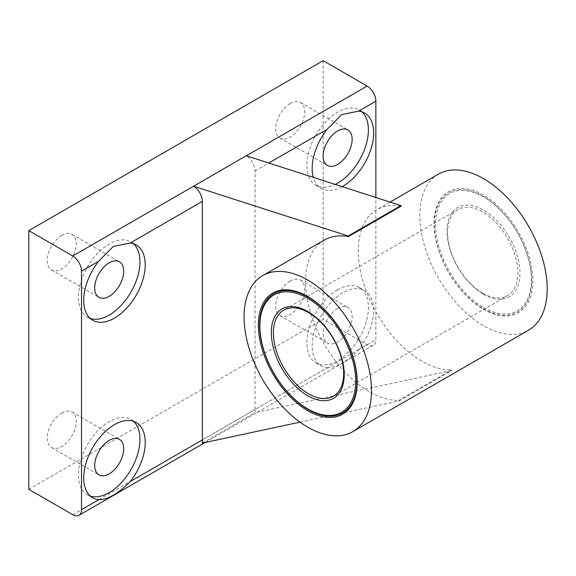 <?xml version="1.0" encoding="UTF-8"?>
<svg xmlns="http://www.w3.org/2000/svg" width="576" height="576" viewBox="0 0 576 576"><rect width="100%" height="100%" fill="white"/><g stroke="black" fill="none" stroke-linecap="round" stroke-linejoin="round"><path stroke-width="0.43" stroke-dasharray="2.88 2.16" d="M323.143 60.674L323.143 319.392L367.114 344.772A12.377 7.142 -120 0 0 373.298 345.384A12.377 7.142 -120 0 0 375.862 339.725L375.862 197.496M327.132 367.855C336.326 367.74 346.846 361.663 358.697 349.632A43.488 25.106 120 0 0 364.658 290.606A43.488 25.106 120 0 0 342.914 292.759A43.488 25.106 120 0 0 314.503 331.085A43.488 25.106 120 0 0 321.17 365.933A43.488 25.106 120 0 0 327.132 367.855L255.053 409.471L255.053 170.964A12.377 7.142 -120 0 0 246.298 155.808L246.197 155.75M202.334 439.913L255.053 409.471L255.053 412.646L451.843 370.469L451.62 369.907A90.086 52.013 -120 0 1 421.992 361.238A90.086 52.013 -120 0 1 363.139 281.851A90.086 52.013 -120 0 1 376.949 209.664L390.089 202.075M342.166 186.646A43.488 25.106 -60 0 1 321.17 188.381A43.488 25.106 -60 0 1 313.294 177.35M61.747 412.985A20.506 11.837 120 0 0 48.355 431.05A20.506 11.837 120 0 0 51.494 447.48A20.506 11.837 120 0 0 72 435.643A20.506 11.837 120 0 0 72 411.97A20.506 11.837 120 0 0 61.747 412.985M61.747 235.433A20.506 11.837 120 0 0 48.355 253.498A20.506 11.837 120 0 0 51.494 269.928A20.506 11.837 120 0 0 72 258.091A20.506 11.837 120 0 0 72 234.418A20.506 11.837 120 0 0 61.747 235.433M290.196 281.088A20.506 11.837 120 0 0 276.804 299.16A20.506 11.837 120 0 0 279.943 315.583A20.506 11.837 120 0 0 300.449 303.746A20.506 11.837 120 0 0 300.449 280.073A20.506 11.837 120 0 0 290.196 281.088M290.196 103.536A20.506 11.837 120 0 0 276.804 121.608A20.506 11.837 120 0 0 279.943 138.038A20.506 11.837 120 0 0 300.449 126.202A20.506 11.837 120 0 0 300.449 102.521A20.506 11.837 120 0 0 290.196 103.536M28.8 489.326L323.143 319.392M202.334 443.088L255.053 412.646M300.002 422.15L399.154 400.896L398.902 400.342L451.62 369.907M324.23 240.098A90.086 52.013 -120 0 0 310.421 312.286A90.086 52.013 -120 0 0 369.274 391.673A90.086 52.013 -120 0 0 398.902 400.342M401.054 206.122A90.086 52.013 -120 0 0 376.949 209.664M438.451 174.154A90.086 52.013 -120 0 0 424.649 246.341A90.086 52.013 -120 0 0 483.502 325.728A90.086 52.013 -120 0 0 528.545 330.192M483.502 309.254A69.905 40.363 -120 0 0 526.306 248.35A69.905 40.363 -120 0 0 440.69 198.914A69.905 40.363 -120 0 0 483.502 309.254M361.865 111.809A43.488 25.106 120 0 0 359.388 110.009A43.488 25.106 120 0 0 337.644 112.162A43.488 25.106 120 0 0 309.233 150.487A43.488 25.106 120 0 0 315.9 185.335A43.488 25.106 120 0 0 335.297 184.435M337.644 289.714A43.488 25.106 120 0 0 309.233 328.039A43.488 25.106 120 0 0 315.9 362.887A43.488 25.106 120 0 0 359.388 337.781A43.488 25.106 120 0 0 359.388 287.561A43.488 25.106 120 0 0 337.644 289.714M337.644 308.484A20.506 11.837 120 0 0 324.252 326.549A20.506 11.837 120 0 0 327.391 342.979A20.506 11.837 120 0 0 347.897 331.142A20.506 11.837 120 0 0 347.897 307.469A20.506 11.837 120 0 0 337.644 308.484M133.416 243.698A43.488 25.106 120 0 0 130.939 241.898A43.488 25.106 120 0 0 109.195 244.058A43.488 25.106 120 0 0 80.784 282.377A43.488 25.106 120 0 0 87.451 317.232A43.488 25.106 120 0 0 90.245 318.47M133.416 421.25A43.488 25.106 120 0 0 130.939 419.45A43.488 25.106 120 0 0 109.195 421.603A43.488 25.106 120 0 0 80.784 459.929A43.488 25.106 120 0 0 87.451 494.784A43.488 25.106 120 0 0 90.245 496.022M483.055 308.621A68.818 39.73 -120 0 0 525.19 248.666A68.818 39.73 -120 0 0 440.914 200.009A68.818 39.73 -120 0 0 483.055 308.621M483.502 294.278A51.566 29.772 -120 0 0 515.074 249.35A51.566 29.772 -120 0 0 451.922 212.89A51.566 29.772 -120 0 0 483.502 294.278M483.502 307.469A67.723 39.096 -120 0 0 524.966 248.465A67.723 39.096 -120 0 0 442.03 200.585A67.723 39.096 -120 0 0 483.502 307.469M482.738 293.191A49.702 28.699 -120 0 0 507.586 295.654A49.702 28.699 -120 0 0 507.593 238.262A49.702 28.699 -120 0 0 457.884 209.57A49.702 28.699 -120 0 0 450.266 249.394A49.702 28.699 -120 0 0 482.738 293.191M72.77 514.714L367.114 344.772M358.697 349.632L375.862 339.725M255.053 170.964L268.805 163.03M399.125 400.903L451.843 370.469M205.114 442.49L373.298 345.384M399.154 400.896L451.879 370.454M315.9 185.335L321.17 188.381M359.388 110.009L364.658 113.054M279.943 138.038L327.391 165.427M300.449 102.521L347.897 129.917M315.9 362.887L321.17 365.933M359.388 287.561L364.658 290.606M279.943 315.583L327.391 342.979M300.449 280.073L347.897 307.469M87.451 317.232L92.722 320.27M130.939 241.898L136.21 244.944M51.494 269.928L98.942 297.324M72 234.418L119.448 261.806M87.451 494.784L92.722 497.822M130.939 419.45L136.21 422.496M51.494 447.48L98.942 474.869M72 411.97L119.448 439.358M457.884 209.57L283.68 310.147M507.586 295.654L333.382 396.23"/><path stroke-width="0.86" d="M81.518 509.659L81.518 271.152A12.377 7.142 -120 0 0 72.77 255.996L28.8 230.616L28.8 489.326L72.77 514.714A12.377 7.142 -120 0 0 78.955 515.326A12.377 7.142 -120 0 0 81.518 509.659L98.683 499.752C107.878 499.63 118.404 493.553 130.248 481.529L202.334 439.913L202.334 201.406A12.377 7.142 -120 0 0 193.579 186.242L246.197 155.75L400.932 205.567L401.134 206.114L348.466 236.484M130.248 243.022L113.306 246.427L98.683 261.245A43.488 25.106 -60 0 0 92.722 320.27A43.488 25.106 -60 0 0 136.217 295.164A43.488 25.106 -60 0 0 136.21 244.944A43.488 25.106 -60 0 0 130.248 243.022L202.334 201.406M342.166 186.646A43.488 25.106 -60 0 0 371.182 148.385A43.488 25.106 -60 0 0 364.658 113.054A43.488 25.106 -60 0 0 358.697 111.125L341.755 114.538L327.132 129.348A43.488 25.106 -60 0 0 313.294 177.35M375.862 197.496L375.862 101.218A12.377 7.142 -120 0 0 367.114 86.054L323.143 60.674L28.8 230.616M98.683 499.752A43.488 25.106 -60 0 1 92.722 497.822A43.488 25.106 -60 0 1 86.054 462.974A43.488 25.106 -60 0 1 114.466 424.649A43.488 25.106 -60 0 1 136.21 422.496A43.488 25.106 -60 0 1 130.248 481.529M202.334 439.913L202.334 443.088L300.002 422.15M193.478 186.185L348.214 236.002L348.336 236.563A90.086 52.013 -120 0 0 324.23 240.098L262.728 275.609A90.086 52.013 -120 0 0 248.918 347.796A90.086 52.013 -120 0 0 307.771 427.183A90.086 52.013 -120 0 0 352.814 431.647A90.086 52.013 -120 0 0 352.814 327.622A90.086 52.013 -120 0 0 262.728 275.609M352.814 431.647L528.545 330.192A90.086 52.013 -120 0 0 528.545 226.166A90.086 52.013 -120 0 0 438.451 174.154L390.089 202.075M307.771 410.71A69.905 40.363 -120 0 0 350.582 349.805A69.905 40.363 -120 0 0 264.96 300.37A69.905 40.363 -120 0 0 307.771 410.71M335.297 184.435A43.488 25.106 120 0 0 364.752 148.788A43.488 25.106 120 0 0 361.865 111.809M337.644 130.932A20.506 11.837 120 0 0 324.252 148.997A20.506 11.837 120 0 0 327.391 165.427A20.506 11.837 120 0 0 347.897 153.59A20.506 11.837 120 0 0 347.897 129.917A20.506 11.837 120 0 0 337.644 130.932M90.245 318.47A43.488 25.106 120 0 0 130.939 292.118A43.488 25.106 120 0 0 133.416 243.698M109.195 262.822A20.506 11.837 120 0 0 95.803 280.894A20.506 11.837 120 0 0 98.942 297.324A20.506 11.837 120 0 0 119.448 285.487A20.506 11.837 120 0 0 119.448 261.806A20.506 11.837 120 0 0 109.195 262.822M90.245 496.022A43.488 25.106 120 0 0 130.939 469.67A43.488 25.106 120 0 0 133.416 421.25M109.195 440.374A20.506 11.837 120 0 0 95.803 458.446A20.506 11.837 120 0 0 98.942 474.869A20.506 11.837 120 0 0 119.448 463.032A20.506 11.837 120 0 0 119.448 439.358A20.506 11.837 120 0 0 109.195 440.374M308.218 297.18A68.818 39.73 60 0 1 356.875 381.463A68.818 39.73 60 0 1 308.218 409.558A68.818 39.73 60 0 1 259.56 325.274A68.818 39.73 60 0 1 308.218 297.18M308.527 393.775A49.702 28.699 -120 0 0 333.382 396.23A49.702 28.699 -120 0 0 333.382 338.839A49.702 28.699 -120 0 0 283.68 310.147A49.702 28.699 -120 0 0 276.062 349.97A49.702 28.699 -120 0 0 308.527 393.775M307.771 395.734A51.566 29.772 -120 0 0 339.35 350.806A51.566 29.772 -120 0 0 276.192 314.345A51.566 29.772 -120 0 0 307.771 395.734M307.771 408.924A67.723 39.096 -120 0 0 349.243 349.927A67.723 39.096 -120 0 0 266.299 302.04A67.723 39.096 -120 0 0 307.771 408.924M72.77 255.996L193.579 186.242M81.518 271.152L98.683 261.245M358.697 111.125L375.862 101.218M246.326 155.794L367.114 86.054M268.805 163.03L327.132 129.348M348.214 236.002L400.932 205.567M78.955 515.326L205.114 442.49M348.415 236.549L401.134 206.114"/></g></svg>
